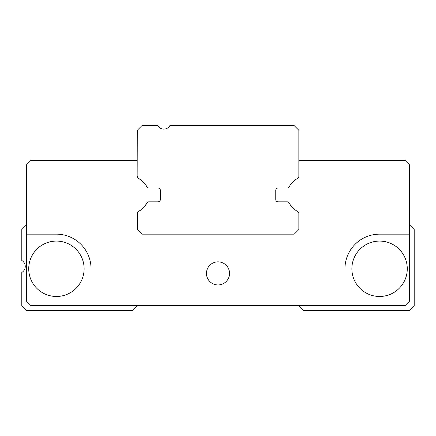 <?xml version="1.0" encoding="UTF-8"?>
<svg xmlns="http://www.w3.org/2000/svg" width="436" height="436" viewBox="0 0 436 436"><rect width="100%" height="100%" fill="white"/><g stroke="black" fill="none" stroke-linecap="round" stroke-linejoin="round"><path stroke-width="0.65" d="M141.891 234.159L137.149 229.543L137.149 213.493A2.311 2.311 0 0 1 138.365 211.465A20.775 20.775 0 0 0 146.774 203.056A2.311 2.311 0 0 1 148.801 201.841L157.925 201.841A2.311 2.311 0 0 0 160.235 199.535L160.235 190.303A2.311 2.311 0 0 0 157.925 187.992L148.801 187.992A2.311 2.311 0 0 1 146.774 186.782A20.775 20.775 0 0 0 138.365 178.373A2.311 2.311 0 0 1 137.149 176.34L137.275 130.288L141.891 125.672L157.821 125.672A6.927 6.927 0 0 0 169.811 125.672L294.235 125.672L298.851 130.288L298.851 176.34A2.311 2.311 0 0 1 297.635 178.373A20.775 20.775 0 0 0 289.226 186.782A2.311 2.311 0 0 1 287.199 187.992L278.075 187.992A2.311 2.311 0 0 0 275.765 190.303L275.765 199.535A2.311 2.311 0 0 0 278.075 201.841L287.199 201.841A2.311 2.311 0 0 1 289.226 203.056A20.775 20.775 0 0 0 297.635 211.465A2.311 2.311 0 0 1 298.851 213.493L298.851 229.543L294.235 234.159L141.891 234.159L137.275 229.543L137.275 213.493A2.311 2.311 0 0 1 138.484 211.465A20.775 20.775 0 0 0 146.894 203.056A2.311 2.311 0 0 1 148.921 201.841L158.045 201.841L148.921 201.841M137.209 305.712L132.593 310.328L26.416 310.328L21.8 305.712L21.8 272.467A6.927 6.927 0 0 0 21.8 260.477L21.8 229.543L26.416 224.927M298.791 305.712L303.407 310.328L409.584 310.328L414.2 305.712L414.2 229.543L409.584 224.927M160.355 199.535A2.311 2.311 0 0 1 158.045 201.841A2.311 2.311 0 0 0 160.355 199.535L160.355 190.303A2.311 2.311 0 0 0 158.045 187.992L148.921 187.992A2.311 2.311 0 0 1 146.894 186.782A20.775 20.775 0 0 0 138.484 178.373A2.311 2.311 0 0 1 137.275 176.34M218 261.856A11.543 11.543 0 0 1 229.543 273.399A11.543 11.543 0 0 1 218 284.937A11.543 11.543 0 0 1 206.457 273.399A11.543 11.543 0 0 1 218 261.856M56.424 296.48A27.697 27.697 0 0 1 28.727 268.783A27.697 27.697 0 0 1 56.424 241.081A27.697 27.697 0 0 1 84.121 268.783A27.697 27.697 0 0 1 56.424 296.48M379.576 296.48A27.697 27.697 0 0 1 351.879 268.783A27.697 27.697 0 0 1 379.576 241.081A27.697 27.697 0 0 1 407.273 268.783A27.697 27.697 0 0 1 379.576 296.48M137.149 160.295L31.032 160.295L26.416 164.912L26.416 301.096L31.032 305.712L404.968 305.712L409.584 301.096L409.584 164.912L404.968 160.295L298.851 160.295M26.416 234.159L56.424 234.159A34.624 34.624 0 0 1 91.048 268.783L91.048 305.712M344.952 305.712L344.952 268.783A34.624 34.624 0 0 1 379.576 234.159L409.584 234.159"/></g></svg>
